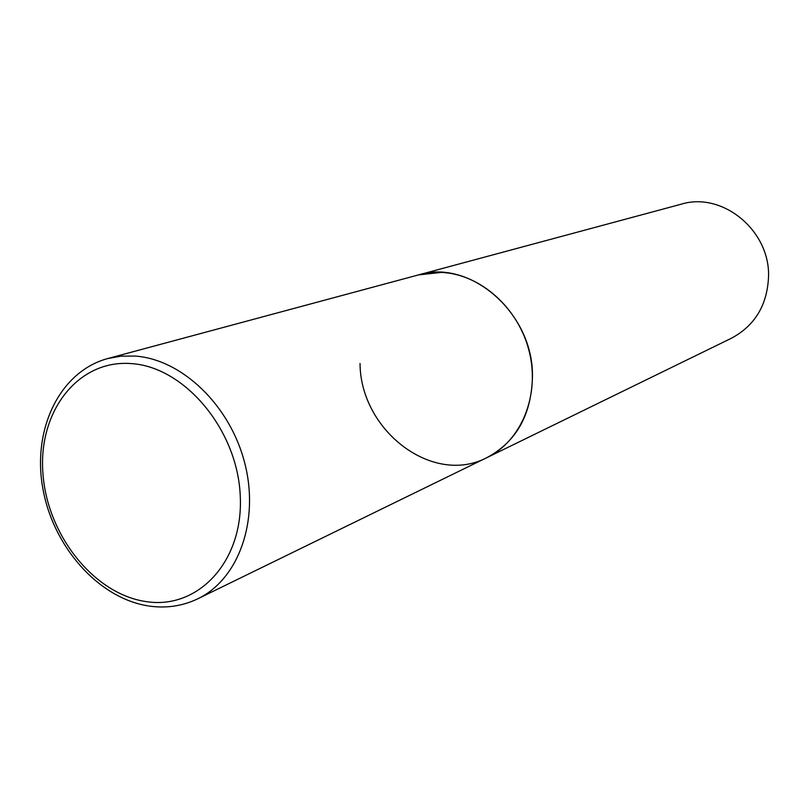 <?xml version="1.0" encoding="UTF-8"?>
<svg xmlns="http://www.w3.org/2000/svg" width="809" height="809" viewBox="0 0 809 809"><rect width="100%" height="100%" fill="white"/><g stroke="black" fill="none" stroke-linecap="round" stroke-linejoin="round"><path stroke-width="1.21" d="M441.249 272.431L418.526 274.898C469.989 258.567 532.949 312.8 532.474 375.72C531.735 414.339 516.567 441.623 486.998 457.581C521.249 441.127 540.129 395.601 529.319 351.854C518.751 308.057 480.222 273.867 441.249 272.431M149.089 606.052C166.29 608.51 182.531 606.093 197.79 598.802L486.998 457.581C432.815 486.229 360.379 430.56 360.035 363.514M197.79 598.802C238.402 579.396 259.699 520.945 244.763 463.152C230.13 405.299 181.782 359.115 134.881 356.051L121.057 356.162L107.749 358.549L681.208 204.192C722.204 191.44 770.067 230.302 768.55 276.587C767.306 305.064 754.939 325.612 731.447 338.223L486.998 457.581M131.179 363.585C77.806 359.418 38.084 411.66 42.917 473.194C47.023 534.668 93.662 593.897 145.772 601.542C197.892 610.128 243.873 561.466 240.233 495.482C237.391 429.579 184.482 366.76 131.179 363.585M107.749 358.549C59.755 371.503 32.421 428.922 42.644 487.321C52.494 545.782 97.758 597.912 148.067 605.89"/></g></svg>
